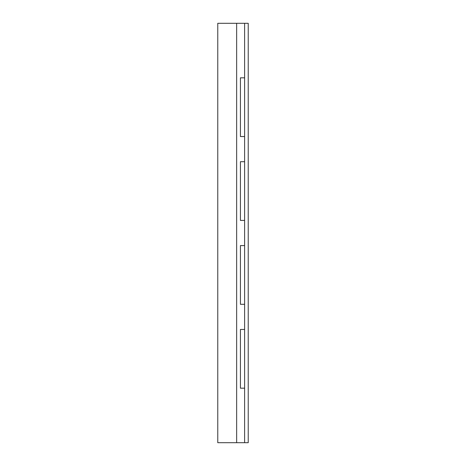 <?xml version="1.0" encoding="UTF-8"?>
<svg xmlns="http://www.w3.org/2000/svg" width="466" height="466" viewBox="0 0 466 466"><rect width="100%" height="100%" fill="white"/><g stroke="black" fill="none" stroke-linecap="round" stroke-linejoin="round"><path stroke-width="0.7" d="M217.773 442.7L236.646 442.7L236.646 23.3L217.773 23.3L217.773 442.7L217.773 23.3L236.646 23.3L236.646 442.7L217.773 442.7M244.615 304.298L244.615 329.462L244.615 304.298L240.421 304.298L240.421 245.582L244.615 245.582L244.615 220.418L244.615 245.582L240.421 245.582L240.421 304.298L244.615 304.298L244.615 245.582L244.615 304.298M244.615 388.178L244.615 442.7L244.615 388.178L240.421 388.178L240.421 329.462L244.615 329.462L240.421 329.462L240.421 388.178L244.615 388.178L244.615 329.462L244.615 388.178M244.615 136.538L244.615 161.702L244.615 136.538L240.421 136.538L240.421 77.822L244.615 77.822L244.615 23.3L244.615 77.822L240.421 77.822L240.421 136.538L244.615 136.538L244.615 77.822L244.615 136.538M236.646 442.7L244.615 442.7L236.646 442.7M244.615 220.418L240.421 220.418L240.421 161.702L244.615 161.702L240.421 161.702L240.421 220.418L244.615 220.418L244.615 161.702L244.615 220.418M244.615 23.3L236.646 23.3L248.227 23.3L248.227 442.7L244.615 442.7L248.227 442.7L248.227 23.3L244.615 23.3"/></g></svg>
